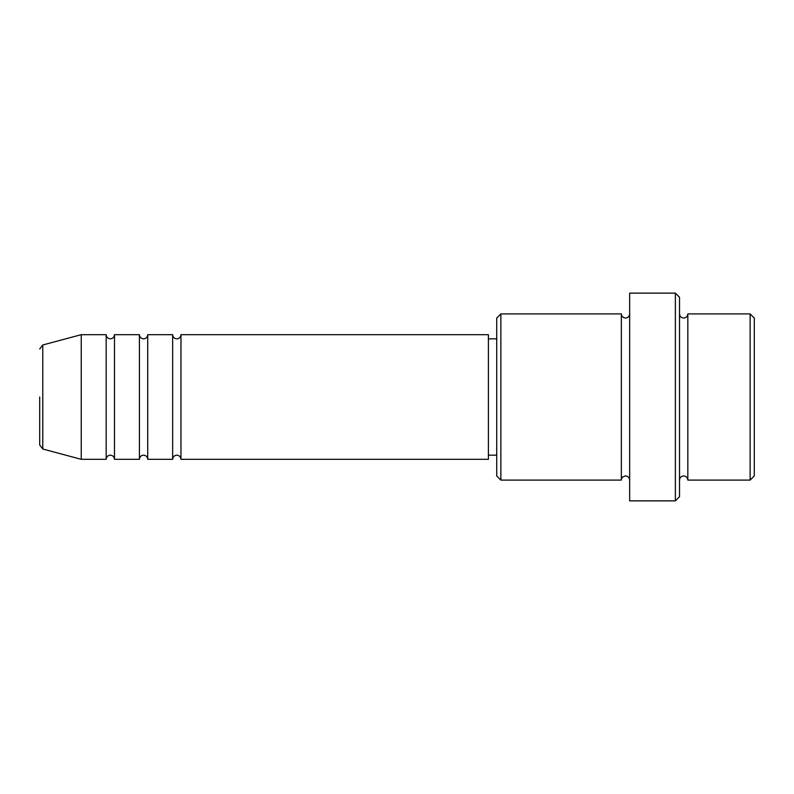 <?xml version="1.0" encoding="UTF-8"?>
<svg xmlns="http://www.w3.org/2000/svg" width="794" height="794" viewBox="0 0 794 794"><rect width="100%" height="100%" fill="white"/><g stroke="black" fill="none" stroke-linecap="round" stroke-linejoin="round"><path stroke-width="1.19" d="M39.7 397L39.7 444.997L39.7 397M180.963 334.681L180.963 459.319L488.399 459.319L488.399 334.681L180.963 334.681C180.714 337.202 179.325 338.591 176.804 338.839C174.283 338.591 172.893 337.202 172.645 334.681L172.645 459.319L147.724 459.319L147.724 334.681L172.645 334.681M139.416 334.681L139.416 459.319L114.485 459.319L114.485 334.681L139.416 334.681C139.655 337.202 141.044 338.591 143.565 338.839C146.086 338.591 147.476 337.202 147.724 334.681M106.178 334.681L106.178 459.319L81.246 459.319L81.246 334.681L106.178 334.681C106.426 337.202 107.805 338.591 110.326 338.839C112.857 338.591 114.237 337.202 114.485 334.681M750.141 313.908L754.3 318.066L754.3 475.934L750.141 480.092L750.141 313.908L687.822 313.908L687.822 480.092L750.141 480.092M500.865 480.092L496.716 475.934L496.716 318.066L500.865 313.908L500.865 480.092L621.355 480.092L621.355 313.908C621.285 316.091 622.675 317.481 625.503 318.066C628.024 317.818 629.414 316.429 629.662 313.908M675.366 293.135L679.515 297.284L679.515 496.716L675.366 500.865L675.366 293.135L629.662 293.135L629.662 500.865L675.366 500.865M81.246 334.681L42.777 344.983L42.777 449.017L39.7 444.997M679.515 313.908C679.763 316.429 681.143 317.818 683.674 318.066C686.195 317.818 687.574 316.429 687.822 313.908M488.399 455.161L496.716 455.161M42.777 449.017L81.246 459.319M500.865 313.908L621.355 313.908M488.399 338.839L496.716 338.839M621.355 480.092C621.285 477.909 622.675 476.519 625.503 475.934C628.024 476.182 629.414 477.571 629.662 480.092M687.822 480.092C687.574 477.571 686.195 476.182 683.674 475.934C681.143 476.182 679.763 477.571 679.515 480.092M114.485 459.319C114.237 456.798 112.857 455.409 110.326 455.161C107.805 455.409 106.426 456.798 106.178 459.319M147.724 459.319C147.476 456.798 146.086 455.409 143.565 455.161C141.044 455.409 139.655 456.798 139.416 459.319M180.963 459.319C180.714 456.798 179.325 455.409 176.804 455.161C174.283 455.409 172.893 456.798 172.645 459.319M42.777 344.983L39.7 349.003"/></g></svg>
